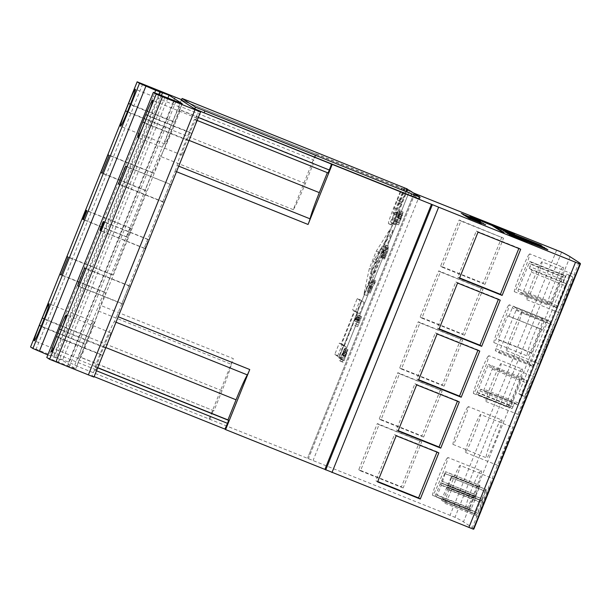 <?xml version="1.0" encoding="UTF-8"?>
<svg xmlns="http://www.w3.org/2000/svg" width="611" height="611" viewBox="0 0 611 611"><rect width="100%" height="100%" fill="white"/><g stroke="black" fill="none" stroke-linecap="round" stroke-linejoin="round"><path stroke-width="0.46" stroke-dasharray="3.06 2.29" d="M521.443 238.496L544.271 247.539M494.513 226.574L511.812 233.486L504.503 230.301M404.268 187.76L398.891 201.126A13.793 0.863 111.9 0 1 393.018 213.445A13.793 0.863 111.9 0 1 393.01 213.445A13.793 0.863 111.9 0 1 397.41 200.164L402.069 188.578L401.564 188.249L405.07 189.777L402.069 188.578M409.675 190.586L342.145 359.367L408.98 192.305L406.552 190.739L401.893 202.333A13.793 0.863 111.9 0 1 396.02 214.652A13.793 0.863 111.9 0 1 396.012 214.644A13.793 0.863 111.9 0 1 400.411 201.37L405.07 189.777M481.277 470.867C483.752 470.829 467.591 511.04 466.048 508.742C463.138 508.596 479.307 468.362 481.277 470.867L447.764 457.425A20.415 1.283 111.9 0 1 447.779 457.433A20.415 1.283 111.9 0 1 441.31 476.962A20.415 1.283 111.9 0 1 432.565 495.315A20.415 1.283 111.9 0 1 432.55 495.307A20.415 1.283 111.9 0 1 439.026 475.778A20.415 1.283 111.9 0 1 447.764 457.425M432.565 495.315L466.048 508.742M493.589 478.833C494.444 478.146 478.276 518.365 478.367 516.715L478.367 516.715C477.076 517.219 493.253 476.992 493.589 478.833L460.098 465.399A20.415 1.283 111.9 0 1 460.114 465.406A20.415 1.283 111.9 0 1 453.645 484.943A20.415 1.283 111.9 0 1 444.9 503.296A20.415 1.283 111.9 0 1 444.884 503.288A20.415 1.283 111.9 0 1 451.361 483.752A20.415 1.283 111.9 0 1 460.098 465.399M501.738 419.963C504.212 419.925 488.052 460.144 486.509 457.845C483.599 457.7 499.767 417.466 501.738 419.963L468.225 406.521A20.415 1.283 111.9 0 1 468.24 406.529A20.415 1.283 111.9 0 1 461.771 426.058A20.415 1.283 111.9 0 1 453.026 444.418A20.415 1.283 111.9 0 1 453.018 444.411A20.415 1.283 111.9 0 1 459.487 424.874A20.415 1.283 111.9 0 1 468.225 406.521M453.026 444.418L486.509 457.845M514.057 427.929C514.905 427.242 498.736 467.461 498.828 465.811L498.828 465.811C497.545 466.315 513.714 426.088 514.057 427.929L480.567 414.495A20.415 1.283 111.9 0 1 480.574 414.502A20.415 1.283 111.9 0 1 474.105 434.039A20.415 1.283 111.9 0 1 465.361 452.392A20.415 1.283 111.9 0 1 465.353 452.384A20.415 1.283 111.9 0 1 471.822 432.855A20.415 1.283 111.9 0 1 480.567 414.495M522.199 369.059C524.673 369.029 508.52 409.24 506.97 406.941C504.06 406.796 520.228 366.562 522.199 369.059L488.693 355.617A20.415 1.283 111.9 0 1 488.708 355.625A20.415 1.283 111.9 0 1 482.232 375.162A20.415 1.283 111.9 0 1 473.494 393.515A20.415 1.283 111.9 0 1 473.479 393.507A20.415 1.283 111.9 0 1 479.948 373.97A20.415 1.283 111.9 0 1 488.693 355.617M473.494 393.515L506.97 406.941M534.518 377.033C535.366 376.338 519.197 416.557 519.289 414.915C518.006 415.419 534.174 375.185 534.518 377.033L501.028 363.598A20.415 1.283 111.9 0 1 501.043 363.606A20.415 1.283 111.9 0 1 494.566 383.135A20.415 1.283 111.9 0 1 485.829 401.488A20.415 1.283 111.9 0 1 485.814 401.48A20.415 1.283 111.9 0 1 492.283 381.951A20.415 1.283 111.9 0 1 501.028 363.598M485.829 401.488L519.289 414.915M542.66 318.163C545.134 318.125 528.981 358.336 527.438 356.037C524.521 355.892 540.697 315.658 542.66 318.163L509.154 304.721A20.415 1.283 111.9 0 1 502.693 324.258A20.415 1.283 111.9 0 1 493.955 342.611A20.415 1.283 111.9 0 1 493.94 342.603A20.415 1.283 111.9 0 1 500.409 323.074A20.415 1.283 111.9 0 1 509.154 304.721A20.415 1.283 111.9 0 1 509.169 304.729M493.955 342.611L527.438 356.037M554.979 326.129C555.827 325.442 539.666 365.661 539.75 364.011L539.75 364.011C538.467 364.515 554.635 324.288 554.979 326.129L521.489 312.695A20.415 1.283 111.9 0 1 521.504 312.702A20.415 1.283 111.9 0 1 515.035 332.239A20.415 1.283 111.9 0 1 506.29 350.592A20.415 1.283 111.9 0 1 506.275 350.584A20.415 1.283 111.9 0 1 512.744 331.047A20.415 1.283 111.9 0 1 521.489 312.695M563.128 267.259C565.595 267.221 549.442 307.44 547.899 305.141L547.899 305.141C544.981 304.996 561.158 264.762 563.128 267.259L529.615 253.817A20.415 1.283 111.9 0 1 523.161 273.354A20.415 1.283 111.9 0 1 514.416 291.714A20.415 1.283 111.9 0 1 514.401 291.707A20.415 1.283 111.9 0 1 520.87 272.17A20.415 1.283 111.9 0 1 529.615 253.817A20.415 1.283 111.9 0 1 529.63 253.825M575.44 275.225C576.288 274.538 560.127 314.757 560.211 313.107L560.211 313.107C558.928 313.611 575.096 273.384 575.44 275.225L541.949 261.791A20.415 1.283 111.9 0 1 541.965 261.798A20.415 1.283 111.9 0 1 535.496 281.335A20.415 1.283 111.9 0 1 526.751 299.688A20.415 1.283 111.9 0 1 526.735 299.68A20.415 1.283 111.9 0 1 533.204 280.151A20.415 1.283 111.9 0 1 541.949 261.791M126.889 236.946L127.676 237.45L131.243 228.575L130.456 228.063A18.498 1.161 -68.1 0 0 128.638 232.486A18.498 1.161 -68.1 0 0 126.889 236.946L83.424 219.509M181.368 100.25L189.731 103.488L190.441 101.716M397.272 184.675L396.562 186.447L189.731 103.488M396.562 186.447L405.933 190.334L406.651 188.562M407.224 189.082L406.552 190.739L405.933 190.334M420.017 197.2L419.299 198.98L409.233 192.473L409.95 190.693M181.597 99.685L183.651 101.006A6.377 0.397 -68.1 0 0 180.925 106.704L313.886 160.036L312.702 163L313.405 163.45L305.309 183.575A29.664 1.864 111.9 0 1 293.257 209.642L315.719 153.766L413.471 192.969M315.719 153.766L316.613 154.339A6.377 0.397 111.9 0 1 316.613 154.339L183.651 101.006A6.377 0.397 -68.1 0 0 183.644 101.006L316.605 154.339A6.377 0.397 111.9 0 0 313.886 160.036M407.82 189.318L401.801 204.295A9.096 0.573 -68.1 0 0 398.899 213.056L399.777 213.621L395.309 224.756L394.24 224.069A11.105 0.695 111.9 0 1 397.792 213.361A13.274 0.832 111.9 0 1 392.147 225.199L391.483 224.772A16.444 1.031 111.9 0 1 396.73 208.947L404.566 189.456M176.51 171.699L175.105 171.141L116.785 316.208L118.19 316.765M209.122 418.925L233.356 358.649L100.395 305.317A6.377 0.397 -68.1 0 0 98.394 310.991A29.664 1.864 111.9 0 1 89.076 337.402L80.988 357.527L80.285 357.068L79.094 360.032A6.377 0.397 -68.1 0 0 77.055 366.172L455.004 517.318A956.941 11.693 -158.1 0 1 463.466 521.87L472.379 527.637A956.941 11.693 -158.1 0 1 473.853 529.019M293.257 209.642L160.296 156.317L153.491 173.234L152.345 172.493L145.204 190.25L146.357 190.991L112.569 275.034L111.423 274.293L104.282 292.05L105.428 292.791L100.395 305.317M105.428 292.791L61.108 275.019M112.569 275.034L68.249 257.262M146.357 190.991L102.037 173.211M153.491 173.234L109.17 155.454M414.999 193.588L308.402 458.746M97.668 367.83L95.706 367.043L94.514 369.999A6.377 0.397 -68.1 0 1 91.795 375.704L94.125 376.636L91.787 375.696A6.377 0.397 -68.1 0 0 91.795 375.704L93.934 377.086L200.523 111.92M46.787 357.481L75.649 368.884L62.452 360.353L47.818 354.907M30.565 346.979L68.631 362.17L77.055 366.172M570.231 275.462L572.667 277.035L524.605 396.6L522.168 395.027L570.231 275.462L566.687 274.041L572.667 277.035M448.023 485.18L482.003 498.805L485.096 491.114L451.117 477.481L451.934 475.778L447.588 489.373L442.731 501.142L441.463 500.325L442.074 498.484L451.117 477.481M482.003 498.805L481.185 500.516L447.206 486.891L480.91 500.34L480.093 502.051L446.114 488.418M442.074 498.484L476.053 512.11L480.093 502.051M476.053 512.11L475.442 513.95L441.463 500.325M447.588 489.373L481.567 502.998L476.71 514.775L442.731 501.142L475.442 513.95M481.567 502.998L482.178 501.157L448.199 487.532M447.924 487.357L482.178 501.157M481.903 500.982L482.514 499.141L448.535 485.508M451.628 477.817L485.608 491.443L482.514 499.141M485.608 491.443L486.219 489.602L452.239 475.977M485.096 491.114L485.913 489.403L451.934 475.778L486.219 489.602M441.753 481.124L475.732 494.75L478.825 487.059L444.846 473.426L445.663 471.723L441.318 485.317L436.46 497.087L435.192 496.269L435.803 494.429L444.846 473.426M475.732 494.75L474.915 496.46L440.936 482.835L474.64 496.285L473.823 497.996L439.844 484.363M435.803 494.429L469.775 508.054L473.823 497.996M469.775 508.054L469.164 509.895L435.192 496.269M441.318 485.317L475.297 498.95L470.439 510.72L436.46 497.087L469.164 509.895M475.297 498.95L475.908 497.102L441.929 483.477M441.654 483.301L475.908 497.102M475.633 496.926L476.244 495.086L442.265 481.453M445.358 473.762L479.337 487.387L476.244 495.086M479.337 487.387L479.948 485.546L445.969 471.921M478.825 487.059L479.643 485.348L445.663 471.723L479.948 485.546M479.849 390.918L513.828 404.543L512.873 406.911L478.902 393.285L478.085 394.996L476.504 393.973L488.403 364.377L492.993 367.348L483.477 391.025L480.666 389.207L478.902 393.285M513.828 404.543L514.645 402.832L480.666 389.207L514.645 402.832L517.456 404.658L518.273 402.947L484.294 389.314M492.382 369.189L526.361 382.822L518.273 402.947M526.361 382.822L526.972 380.981L492.993 367.348M477.115 392.132L511.094 405.757L522.382 378.01L488.403 364.377L522.382 378.01L526.972 380.981M511.094 405.757L510.483 407.606L476.504 393.973M512.873 406.911L512.064 408.622L478.085 394.996L510.483 407.606M495.872 348.705L529.852 362.331L533.296 353.746L532.273 353.082L541.789 329.405L542.82 330.07L546.265 321.493L512.285 307.86L513.103 306.149L516.669 308.456L516.058 310.296L498.828 352.853L495.261 350.546L499.317 340.121L498.293 339.456L507.81 315.78L542.82 330.07M529.852 362.331L529.241 364.171L495.261 350.546M498.82 352.845L532.8 366.478L529.241 364.171M498.828 352.853L532.8 366.478L533.617 364.767L499.638 351.142M516.058 310.296L550.037 323.929L533.617 364.767M550.037 323.929L550.648 322.089L516.669 308.456M546.265 321.493L547.082 319.782L513.103 306.149L547.082 319.782L550.648 322.089M529.202 268.466L563.182 282.091L565.992 283.909L532.013 270.283L522.497 293.96L517.907 290.989L518.518 289.148L529.798 261.393L531.379 262.409L529.202 268.466L532.013 270.283M563.182 282.091L563.793 280.25L529.813 266.625M530.768 264.257L564.747 277.883L563.793 280.25M564.747 277.883L565.358 276.042L531.379 262.409M563.785 275.019L529.798 261.393L565.358 276.042M563.777 275.019L562.968 276.73L528.989 263.104M518.518 289.148L552.497 302.773L562.968 276.73M552.497 302.773L551.886 304.614L517.907 290.989M531.402 272.124L565.381 285.749L556.476 307.585L522.497 293.96L556.476 307.585L551.886 304.614M565.381 285.749L565.992 283.909M419.994 440.668L401.435 486.837L358.772 469.722L377.331 423.553L421.705 441.776L403.153 487.945L401.435 486.837M440.455 389.772L421.896 435.933L379.232 418.825L397.792 372.657L442.173 390.88L423.614 437.041L421.896 435.933M460.915 338.868L442.364 385.037L399.693 367.921L418.252 321.753L462.634 339.976L444.075 386.144L442.364 385.037M481.384 287.964L462.825 334.133L420.154 317.017L438.713 270.849L483.095 289.072L464.536 335.24L462.825 334.133M501.845 237.068L483.286 283.229L440.623 266.121L459.182 219.952L503.556 238.175L484.997 284.336L483.286 283.229M180.925 106.704L179.741 109.667L180.444 110.117L172.348 130.242A29.664 1.864 111.9 0 1 160.296 156.317M174.586 122.368A15.947 1.001 -68.1 0 0 179.672 107.009A15.947 1.001 -68.1 0 0 172.875 121.261L169.904 128.661A15.947 1.001 -68.1 0 0 164.817 144.013A15.947 1.001 -68.1 0 0 171.615 129.769L174.586 122.368L130.265 104.596M88.335 336.921A15.947 1.001 -68.1 0 0 93.422 321.569A15.947 1.001 -68.1 0 0 86.625 335.813L83.654 343.214A15.947 1.001 -68.1 0 0 78.567 358.573A15.947 1.001 -68.1 0 0 85.364 344.321L88.335 336.921L44.015 319.148M154.667 92.811L49.079 355.48M158.837 94.392L53.21 357.137M161.434 95.385L55.822 358.099M160.777 91.879L54.18 357.038M167.949 97.92L62.452 360.353M182.238 103.725L75.649 368.884M176.037 101.235L69.44 366.394M174.402 100.51L67.806 365.668M165.085 96.775L58.488 361.933M191.793 133.496A15.947 1.001 -68.1 0 0 196.872 118.137A15.947 1.001 -68.1 0 0 190.074 132.381L187.103 139.782A15.947 1.001 -68.1 0 0 182.025 155.141A15.947 1.001 -68.1 0 0 188.814 140.889L191.793 133.496L147.472 115.716M95.706 367.043L95.003 366.585L103.091 346.46A29.664 1.864 111.9 0 1 114.364 321.562A6.377 0.397 -68.1 0 0 116.785 316.208M175.105 171.141A6.377 0.397 -68.1 0 0 177.098 165.505A29.664 1.864 111.9 0 1 186.363 139.308L194.458 119.183L195.161 119.634L196.345 116.678A6.377 0.397 -68.1 0 0 198.384 110.538M100.853 354.342A15.947 1.001 -68.1 0 0 95.774 369.693A15.947 1.001 -68.1 0 0 102.564 355.449L105.543 348.049A15.947 1.001 -68.1 0 0 110.622 332.69A15.947 1.001 -68.1 0 0 103.824 346.941L100.853 354.342L58.389 337.31M170.011 183.911L162.87 201.668L164.023 202.409L171.156 184.659L125.69 166.139M121.948 303.476L123.094 304.217L130.235 286.46L129.081 285.719L121.948 303.476L78.872 286.192M148.549 239.764L147.763 239.252L144.196 248.135L144.983 248.646A18.498 1.161 -68.1 0 0 148.549 239.764L104.229 221.984M145.204 190.25L102.136 172.974M152.345 172.493L108.025 154.713M130.456 228.063L86.136 210.291M127.676 237.45L83.356 219.677M131.243 228.575L86.922 210.795M111.423 274.293L67.103 256.521M104.282 292.05L61.207 274.774M147.763 239.252L103.442 221.48M144.196 248.135L100.731 230.698M144.983 248.646L100.662 230.866M123.094 304.217L78.773 286.437M130.235 286.46L85.914 268.68M129.081 285.719L84.761 267.939M162.87 201.668L119.794 184.392M164.023 202.409L119.703 184.637M171.156 184.659L126.836 166.879M312.702 163L179.741 109.667M313.405 163.45L180.444 110.117M98.394 310.991L231.355 364.324A29.664 1.864 111.9 0 1 222.037 390.735L213.942 410.859L80.988 357.527M213.942 410.859L80.285 357.068M213.239 410.401L212.055 413.364L79.094 360.032M231.355 364.324A6.377 0.397 111.9 0 1 233.356 358.649M210.016 419.505A6.377 0.397 111.9 0 1 212.055 413.364M97.722 367.677L95.003 366.585M327.359 172.661L194.458 119.183M327.42 172.516L328.115 172.966M197.124 120.428L195.161 119.634M518.831 248.509L518.976 248.142L476.313 231.027L457.754 277.195L459.464 278.303M476.313 231.027L478.023 232.134M518.976 248.142L520.687 249.25M457.754 277.195L459.609 277.944M498.37 299.405L498.515 299.046L455.852 281.931L437.293 328.099L439.003 329.207M455.852 281.931L457.563 283.038M498.515 299.046L500.226 300.154M437.293 328.099L439.149 328.84M477.909 350.309L478.054 349.943L435.383 332.835L416.824 378.996L418.688 379.744M416.824 378.996L418.543 380.111M478.054 349.943L479.765 351.058M435.383 332.835L437.102 333.942M457.448 401.213L457.593 400.847L414.922 383.731L396.363 429.9L398.227 430.648M396.363 429.9L398.082 431.007M457.593 400.847L459.304 401.954M414.922 383.731L416.641 384.846M436.98 452.109L437.125 451.75L394.462 434.635L375.902 480.804L377.766 481.544M375.902 480.804L377.613 481.911M437.125 451.75L438.843 452.858M394.462 434.635L396.172 435.742M484.997 284.336L442.333 267.228L460.893 221.06L503.556 238.175M460.893 221.06L459.182 219.952M442.333 267.228L440.623 266.121M464.536 335.24L421.873 318.125L440.432 271.964L483.095 289.072M440.432 271.964L438.713 270.849M421.873 318.125L420.154 317.017M444.075 386.144L401.412 369.029L419.963 322.86L462.634 339.976M419.963 322.86L418.252 321.753M401.412 369.029L399.693 367.921M423.614 437.041L380.943 419.933L399.502 373.764L442.173 390.88M399.502 373.764L397.792 372.657M380.943 419.933L379.232 418.825M403.153 487.945L360.482 470.829L379.041 424.668L421.705 441.776M379.041 424.668L377.331 423.553M360.482 470.829L358.772 469.722M507.81 315.78L541.789 329.405M498.293 339.456L532.273 353.082M499.317 340.121L533.296 353.746M508.841 316.445L512.285 307.86M517.456 404.658L483.477 391.025L517.456 404.65M440.661 482.652L474.64 496.285L440.661 482.652M446.931 486.707L480.91 500.34L446.931 486.707M569.116 275.614L521.053 395.172L518.624 393.599L566.687 274.041M518.624 393.599L522.168 395.027M521.053 395.172L524.605 396.6M406.949 189.494L338.884 358L406.689 189.326M338.884 358L341.885 359.207M339.143 358.161L342.145 359.367M404.818 188.112L398.8 203.089A9.096 0.573 -68.1 0 0 395.897 211.849L396.776 212.422L392.308 223.55L391.239 222.862A11.105 0.695 111.9 0 1 394.79 212.162A13.274 0.832 111.9 0 1 389.146 224L388.481 223.573A16.444 1.031 111.9 0 1 393.728 207.748L401.564 188.249M389.146 224A13.274 0.832 111.9 0 1 389.138 223.993L392.14 225.199A13.274 0.832 111.9 0 1 392.14 225.199L389.146 224M394.79 212.162L397.792 213.361M392.308 223.55L395.309 224.756M396.776 212.422L399.777 213.621M463.78 214.576L464.383 214.82M464.337 214.935L462.206 213.942M462.16 214.064L460.992 213.155M460.938 213.277L461.549 213.522M463.352 214.24L469.569 216.737M471.371 217.463L477.099 219.754M479.268 220.777L479.879 221.022M479.834 221.136L477.703 220.143M477.649 220.266L476.748 219.532M476.702 219.647L471.356 217.501M471.7 217.73L472.303 217.974M472.257 218.089L470.126 217.096M470.08 217.218L469.225 216.508M469.172 216.63L463.329 214.285M480.498 221.572L462.588 214.339L480.544 221.449M475.885 219.891L465.383 215.691M465.338 215.813L463.535 214.858M469.301 217.104L463.497 214.828M471.089 217.898L474.724 219.326M471.379 218.135L474.869 219.54L471.073 217.936M474.212 219.25L474.915 219.418M477.092 220.708L466.697 216.554M466.651 216.668L464.856 215.721M470.852 218.051L464.818 215.691M470.821 218.127L476.061 220.197M476.19 220.403L475.602 220.143M468.309 217.554L483.385 223.557L468.354 217.432M466.453 216.676L466.048 216.477M473.418 219.739L466.705 217.004L473.472 219.624M479.574 222.183L480.147 222.381M477.962 221.488L477.42 221.304M485.569 224.848L482.812 223.695L485.615 224.733M480.521 222.824L467.659 217.623L480.567 222.702M480.75 223.076L470.355 218.914M470.31 219.036L468.515 218.089M474.51 220.418L468.477 218.058M474.48 220.495L479.719 222.564M479.849 222.771L479.268 222.503M480.567 220.663L470.699 216.905L491.939 225.558L501.463 231.714L503.54 232.409M483.133 221.625L478.153 219.555L483.11 221.678M487.097 223.13L485.89 222.61L487.059 223.229M499.599 228.285L502.914 229.484L499.63 228.216M502.853 229.644L509.612 232.249L502.868 229.599M504.48 230.362L513.652 233.982L503.854 230.064M501.119 229.423L542.102 246.134M536.389 243.568L524.444 238.779M519.526 236.808L507.267 231.89M508.237 232.6L519.304 236.816L507.237 231.974M536.977 243.957L524.414 238.863M525.193 239.367L536.466 243.926M517.601 236.594L503.212 230.775M538.65 245.034L523.131 238.809M517.983 237.053L521.458 238.504M503.166 230.897L518.204 236.976M539.162 245.515L523.1 238.893M524.345 239.604L538.283 245.217M513.668 235.563L505.297 232.127M538.375 245.591L518.678 237.595M505.244 232.241L514.546 236.281L507.077 233.425L546.203 248.784M519.388 238.168L538.329 245.698L518.64 237.679M531.112 243.224L547.815 249.784M526.331 241.208L507.313 233.578L526.117 241.215L509.253 234.83L532.097 243.858M547.8 249.815L531.142 243.14M399.258 214.614L395.592 223.664L399.25 213.529L394.683 223.076L400.052 210.841L403.054 212.048L402.259 215.813L398.593 224.871L402.252 214.736L398.288 222.465L403.054 212.048L400.029 210.826L399.258 214.614L402.259 215.813M399.174 212.185L402.183 213.392M398.303 213.995L401.305 215.194M395.286 221.266L398.288 222.465M394.683 223.076L397.685 224.275M395.477 221.388L398.479 222.595M397.28 216.905L400.281 218.112M397.914 215.477L400.915 216.684M398.639 214.003L401.641 215.209M398.998 213.376L402 214.576M399.25 213.529L402.252 214.736M399.059 214.278L402.061 215.484M398.54 215.882L401.542 217.088M398.005 217.379L401.007 218.578M396.203 221.854L399.204 223.061M395.592 223.664L398.593 224.871M396.394 221.976L399.395 223.183M398.013 217.944L401.015 219.15M399.9 212.651L402.901 213.858M383.884 250.227L381.371 256.185L383.868 248.616L385.846 245.042L384.907 247.684L385.48 248.043L385.358 249.135L381.585 257.995L384.434 250.579L387.466 251.793L386.885 251.434L384.372 257.384L386.87 249.815L388.848 246.248L387.909 248.883L388.481 249.25L385.48 248.043L388.451 249.242L384.586 259.201L387.435 251.785L383.884 250.227L386.885 251.434M383.929 252.396L386.931 253.596M383.41 253.687L386.412 254.894M382.601 255.413L385.602 256.612M382.012 256.628L385.014 257.834M381.585 257.995L384.586 259.201M382.104 257.223L385.106 258.43M384.128 252.488L387.13 253.695M385.358 249.135L388.359 250.342M384.907 247.684L387.909 248.883M385.846 245.042L388.848 246.248M384.716 247.562L387.718 248.761M383.868 248.616L386.87 249.815M384.502 247.417L387.519 248.631L384.502 247.417M383.693 250.105L386.694 251.312M381.982 254.375L384.983 255.574M381.371 256.185L384.372 257.384M382.165 254.497L385.167 255.704M372.55 281.289L371.9 282.465L371.396 282.145L367.257 291.913L372.099 279.387L375.933 281.129L372.756 286.735L370.258 293.112L375.101 280.594L372.099 279.387L375.925 281.129L372.931 279.93L372.55 281.289L375.551 282.488M371.45 280.571L374.451 281.778M371.06 281.923L374.062 283.13M371.137 281.976L374.138 283.183M370.22 283.871L373.222 285.077M369.235 286.063L372.244 287.269M368.425 288.094L371.427 289.301M367.501 290.63L370.503 291.829M367.898 290.752L370.9 291.959M367.272 291.921L370.258 293.112L367.272 291.921M368.296 289.377L371.282 290.576M369.197 286.765L372.198 287.972M369.747 285.528L372.756 286.735M371.396 282.145L374.406 283.351M371.916 282.481L374.917 283.68L371.916 282.481M359.047 322.952L358.267 322.448L360.765 316.108L359.344 319.935L360.07 320.408L361.681 316.697L357.672 326.671L359.047 322.952L355.266 321.241L357.763 314.902L360.765 316.108M357.763 314.902L356.343 318.736L357.068 319.202L358.68 315.497L356.045 321.753M354.67 325.464L357.672 326.671M355.465 323.784L358.466 324.983M358.68 315.497L361.681 316.697M357.068 319.202L360.07 320.408M356.343 318.736L359.344 319.935M357.152 316.712L360.154 317.919M355.892 319.27L358.894 320.477M359.283 318.247L357.733 322.096L359.283 318.247L356.282 317.04L359.375 318.308M356.373 317.101L354.731 320.89L355.709 318.178L358.71 319.377M355.709 318.178L356.282 317.04M354.731 320.89L357.733 322.096M354.831 320.951L357.832 322.157M355.403 319.82L358.405 321.019M355.992 318.354L358.993 319.561M343.985 352.104L340.319 361.162L343.978 351.027L340.014 358.764L344.757 348.323L347.972 349.668L344.123 360.681L346.727 352.073L342.412 361.773L347.781 349.545L344.78 348.339L343.985 352.104L346.987 353.311M343.901 349.683L346.903 350.882M343.031 351.485L346.032 352.692M340.014 358.764L343.015 359.963M339.403 360.574L342.412 361.773M340.205 358.886L343.206 360.085M342.007 354.403L345.009 355.602M342.641 352.975L345.643 354.181M343.367 351.501L346.368 352.707M343.726 350.867L346.727 352.073M343.978 351.027L346.979 352.234M343.787 351.776L346.788 352.982M343.267 353.379L346.269 354.579M342.733 354.869L345.734 356.076M340.93 359.352L343.932 360.559M340.319 361.162L343.321 362.369M341.121 359.474L344.123 360.681M342.74 355.442L345.742 356.641M344.627 350.149L347.628 351.348M392.942 230.637L388.023 242.88L385.304 247.203L372.855 278.158L371.763 283.313L366.844 295.564L372.336 269.642L379.286 252.335L392.942 230.637L389.94 229.43L385.022 241.673L388.023 242.88M385.022 241.673L382.303 245.996L369.854 276.951L368.761 282.114L363.843 294.357L369.334 268.435L376.284 251.136L389.94 229.43M376.284 251.136L379.286 252.335M369.334 268.435L372.336 269.642M363.843 294.357L366.844 295.564M368.761 282.114L371.763 283.313M369.854 276.951L372.855 278.158M382.303 245.996L385.304 247.203M370.541 273.713L373.145 261.409L380.592 248.708L370.541 273.713L373.542 274.912L376.147 262.615L383.593 249.914L373.542 274.912M373.145 261.409L376.147 262.615M374.115 259.011L377.117 260.21M380.592 248.708L383.593 249.914M355.663 311.106L360.223 299.772L364.133 302.3L359.574 313.634L357.794 312.488L344.451 345.689L346.231 346.842L341.671 358.176L337.761 355.648L342.313 344.306L343.97 345.375L357.313 312.175L352.662 309.899L357.221 298.565L360.223 299.772M357.221 298.565L361.132 301.093L356.572 312.435L354.792 311.282L341.45 344.482L343.229 345.635L338.67 356.977L334.759 354.441L339.311 343.107L340.961 344.176L354.311 310.968L352.662 309.899M354.311 310.968L357.313 312.175M340.961 344.176L343.97 345.375M339.311 343.107L342.313 344.306M334.759 354.441L337.761 355.648M338.67 356.977L341.671 358.176M343.229 345.635L346.231 346.842M341.45 344.482L344.451 345.689M354.792 311.282L357.794 312.488M356.572 312.435L359.574 313.634M361.132 301.093L364.133 302.3M398.891 201.126L401.893 202.333M578.968 262.47L472.379 527.637M570.063 256.712L463.466 521.87M561.601 252.16L455.004 517.318M556.644 250.105L450.047 515.272M419.726 195.192L313.13 460.35M414.082 193.221L307.562 458.204L414.075 193.213M181.475 99.601L74.878 364.759M175.22 97.012L68.631 362.17M142.722 83.974L36.125 349.133M86.625 335.813L44.16 318.782M83.654 343.214L41.189 326.182M85.364 344.321L41.044 326.549M171.615 129.769L127.294 111.989M172.875 121.261L130.41 104.229M169.904 128.661L127.439 111.63M188.814 140.889L144.494 123.117M190.074 132.381L147.618 115.349M187.103 139.782L144.639 122.75M102.564 355.449L58.244 337.669M105.543 348.049L61.222 330.268M103.824 346.941L61.367 329.909M305.309 183.575L172.348 130.242M222.037 390.735L89.076 337.402M105.818 347.56L103.091 346.46M115.998 322.218L114.364 321.562M94.514 369.999L96.477 370.785M189.089 140.4L186.363 139.308M177.098 165.505L178.733 166.161M198.308 117.465L196.345 116.678M557.293 305.874L523.314 292.249M521.565 379.721L487.586 366.088M471.249 509.009L437.27 495.376M477.519 513.064L443.54 499.431M393.728 207.748L396.73 208.947M397.41 200.164L400.411 201.37M388.481 223.573L391.483 224.772M391.239 222.862L394.24 224.069M395.897 211.849L398.899 213.056M398.8 203.089L401.801 204.295M400.243 210.971L403.245 212.177M396.906 217.233L399.907 218.44M383.601 253.786L386.603 254.993M385.236 246.852L388.237 248.058M385.045 246.737L388.054 247.944M383.494 249.975L386.496 251.182M368.899 287.506L371.9 288.705M355.266 321.241L358.267 322.448M355.281 323.654L358.283 324.861M358.069 317.308L361.07 318.507M357.878 317.185L360.88 318.392M356.961 316.597L359.971 317.796M355.121 319.629L358.122 320.836M344.971 348.469L347.972 349.668M341.633 354.731L344.635 355.938M393.018 213.445L396.02 214.652M444.9 503.296L478.367 516.715M465.361 452.392L498.836 465.819M506.29 350.592L539.757 364.011M514.416 291.714L547.922 305.149M526.751 299.688L560.218 313.115M78.567 358.573L34.247 340.793M93.422 321.569L49.101 303.789M179.672 107.009L135.352 89.237M164.817 144.013L120.497 126.24M196.872 118.137L152.551 100.357M182.025 155.141L137.704 137.36M110.622 332.69L66.301 314.917M95.774 369.693L51.454 351.921"/><path stroke-width="0.92" d="M521.489 238.389L544.707 247.676L521.496 238.382M504.503 230.301L469.981 216.347L491.985 225.436L501.516 231.6L504.151 232.654L494.559 226.452L514.47 234.303L504.526 230.24M83.424 219.509L82.569 219.166L83.356 219.677L86.922 210.795L86.136 210.291A18.498 1.161 -68.1 0 0 84.318 214.705A18.498 1.161 -68.1 0 0 82.569 219.166M547.846 249.7L507.359 233.463L527.316 241.841L509.299 234.716L547.815 249.784M505.297 232.127L513.523 235.464L507.122 233.31L546.799 249.021L505.297 232.127M541.048 245.301L500.562 229.064L511.468 233.906L536.389 243.568M480.567 222.702L467.705 217.501L480.567 222.702M473.472 219.624L466.751 216.882L473.472 219.624M480.147 222.381L479.574 222.183M477.42 221.304L477.917 221.61M464.856 215.721L478.016 220.999L464.818 215.691M475.602 220.143L476.206 220.418M480.544 221.449L462.634 214.224L480.544 221.449M407.27 188.959L190.441 101.716L182.078 98.478L181.383 100.265L194.741 108.911L195.459 107.131L420.032 197.216L409.95 190.693L406.949 189.494L409.698 190.533L404.268 187.76L407.224 189.082M181.383 100.265L182.078 98.478L195.459 107.131M420.032 197.216L419.314 198.995L410.951 195.757L411.661 193.977M204.838 111.019L204.12 112.798L410.951 195.757M204.12 112.798L194.741 108.911M413.471 192.969L561.601 252.16A956.941 11.693 -158.1 0 1 570.063 256.712L578.968 262.47A956.941 11.693 -158.1 0 1 580.45 263.86A956.941 11.693 -158.1 0 1 579.946 264.021L198.384 110.538L200.538 111.928L162.457 96.737L156.202 94.147L153.376 92.314L182.238 103.725L169.048 95.194L155.668 90.313L139.499 83.34L137.147 81.813L181.597 99.685M464.383 214.82L479.879 221.022L464.383 214.82M463.535 214.858L476.71 220.143L463.497 214.828M468.354 217.432L483.431 223.443L468.354 217.432M466.048 216.477L466.453 216.676M485.615 224.733L482.858 223.58L485.615 224.733M468.515 218.089L481.682 223.366L468.477 218.058M479.268 222.503L479.864 222.786M470.233 218.906L469.622 218.44M332.201 164.42L308.066 224.466L176.51 171.699M431.481 204.242L324.884 469.401L225.604 429.586L249.746 369.533A6.377 0.397 111.9 0 1 247.325 374.894L115.998 322.218M61.108 275.019L68.249 257.262L67.103 256.521L59.962 274.27L61.108 275.019M102.037 173.211L109.17 155.454L108.025 154.713L100.884 172.47L102.037 173.211M200.538 111.928L93.941 377.094L49.613 359.306L46.787 357.481L153.376 92.314M47.818 354.907L32.91 348.507L30.55 346.979L137.154 81.828M580.45 263.86L473.853 529.019A956.941 11.693 -158.1 0 1 473.349 529.187L324.884 469.401M225.604 429.586L224.756 429.029A6.377 0.397 111.9 0 1 224.749 429.029L94.125 376.636L224.756 429.029A6.377 0.397 111.9 0 0 227.475 423.331L228.659 420.376L97.668 367.83M457.563 283.038L439.003 329.207L481.667 346.322L500.226 300.154L457.563 283.038M478.023 232.134L459.464 278.303L502.127 295.419L520.687 249.25L478.023 232.134M437.102 333.942L418.543 380.111L461.206 397.219L479.765 351.058L437.102 333.942M416.641 384.846L398.082 431.007L440.745 448.123L459.304 401.954L416.641 384.846M396.172 435.742L377.613 481.911L420.284 499.027L438.843 452.858L396.172 435.742M127.294 111.989L130.265 104.596A15.947 1.001 -68.1 0 0 135.352 89.237A15.947 1.001 -68.1 0 0 128.554 103.48L125.583 110.881A15.947 1.001 -68.1 0 0 120.497 126.24A15.947 1.001 -68.1 0 0 127.294 111.989M42.304 318.041L39.333 325.442A15.947 1.001 -68.1 0 0 34.247 340.793A15.947 1.001 -68.1 0 0 41.044 326.549L44.015 319.148A15.947 1.001 -68.1 0 0 49.101 303.789A15.947 1.001 -68.1 0 0 42.304 318.041L44.16 318.782M139.499 83.34L32.91 348.507M145.998 85.952L39.41 351.111M155.668 90.313L154.667 92.811M159.807 91.978L158.837 94.392M162.419 92.941L161.434 95.385M169.048 95.194L167.949 97.92M125.69 166.139L118.549 183.896L119.703 184.637L126.836 166.879L125.69 166.139M77.628 285.696L78.773 286.437L85.914 268.68L84.761 267.939L77.628 285.696L78.872 286.192M58.244 337.669L61.222 330.268A15.947 1.001 -68.1 0 0 66.301 314.917A15.947 1.001 -68.1 0 0 59.504 329.161L56.533 336.562A15.947 1.001 -68.1 0 0 51.454 351.921A15.947 1.001 -68.1 0 0 58.244 337.669M144.494 123.117L147.472 115.716A15.947 1.001 -68.1 0 0 152.551 100.357A15.947 1.001 -68.1 0 0 145.754 114.608L142.783 122.009A15.947 1.001 -68.1 0 0 137.704 137.36A15.947 1.001 -68.1 0 0 144.494 123.117M104.229 221.984L103.442 221.48L99.876 230.355L100.662 230.866A18.498 1.161 -68.1 0 0 104.229 221.984M102.136 172.974L100.884 172.47M61.207 274.774L59.962 274.27M100.731 230.698L99.876 230.355M119.794 184.392L118.549 183.896M228.659 420.376L227.956 419.917L236.052 399.793A29.664 1.864 111.9 0 1 247.325 374.894M227.956 419.917L97.722 367.677M178.733 166.161L310.06 218.837A29.664 1.864 111.9 0 1 319.324 192.641L327.359 172.661M331.345 163.87A6.377 0.397 111.9 0 1 329.306 170.011L328.115 172.966L197.124 120.428M310.06 218.837A6.377 0.397 111.9 0 1 308.066 224.466M459.609 277.944L500.417 294.311L518.831 248.509M500.417 294.311L502.127 295.419M439.149 328.84L479.956 345.215L498.37 299.405M479.956 345.215L481.667 346.322M418.688 379.744L459.495 396.111L477.909 350.309M459.495 396.111L461.206 397.219M398.227 430.648L439.034 447.015L457.448 401.213M439.034 447.015L440.745 448.123M377.766 481.544L418.566 497.919L436.98 452.109M418.566 497.919L420.284 499.027M461.549 213.522L463.352 214.24M469.569 216.737L471.371 217.463M477.099 219.754L478.719 220.266M478.673 220.388L479.268 220.777M463.78 214.576L463.375 214.171M463.489 214.98L464.818 215.271M464.772 215.393L465.284 215.591M469.592 217.287L471.089 217.898M474.915 219.471L475.885 219.891M474.212 219.25L471.379 218.135M471.119 217.822L474.915 219.418M465.574 216.065L465.964 216.08M465.918 216.195L466.605 216.454M476.236 220.342L477.092 220.708M479.895 222.71L480.75 223.076M503.54 232.409L494.559 226.452M483.164 221.564L480.567 220.663M487.104 223.107L483.133 221.625M499.63 228.216L487.097 223.13M502.868 229.599L499.653 228.17M503.838 230.103L502.899 229.522M542.102 246.134L541.002 245.423M524.444 238.779L519.526 236.808M507.267 231.89L501.119 229.423M507.283 231.852L520.221 237.259L508.237 232.6M524.459 238.741L536.993 243.965L525.231 239.245M536.466 243.926L536.932 244.072M544.271 247.539L538.65 245.034M523.131 238.809L517.601 236.594M523.146 238.771L539.207 245.401L524.345 239.604M538.283 245.217L539.2 245.385M546.203 248.784L538.344 245.675M518.678 237.595L513.668 235.563M518.686 237.564L519.388 238.168M532.097 243.858L531.158 243.102M531.142 243.14L526.331 241.208M118.19 316.765L249.746 369.533M432.321 204.784L325.724 469.943M438.568 207.381L331.979 472.54M575.486 262.295L468.897 527.453M579.946 264.021L473.349 529.187M156.202 94.147L49.613 359.306M162.457 96.737L55.861 361.895M194.962 109.774L88.366 374.933M41.189 326.182L39.333 325.442M130.41 104.229L128.554 103.48M127.439 111.63L125.583 110.881M147.618 115.349L145.754 114.608M144.639 122.75L142.783 122.009M61.367 329.909L59.504 329.161M58.389 337.31L56.533 336.562M236.052 399.793L105.818 347.56M96.477 370.785L227.475 423.331M319.324 192.641L189.089 140.4M329.306 170.011L198.308 117.465M137.147 81.813L30.55 346.979"/></g></svg>
